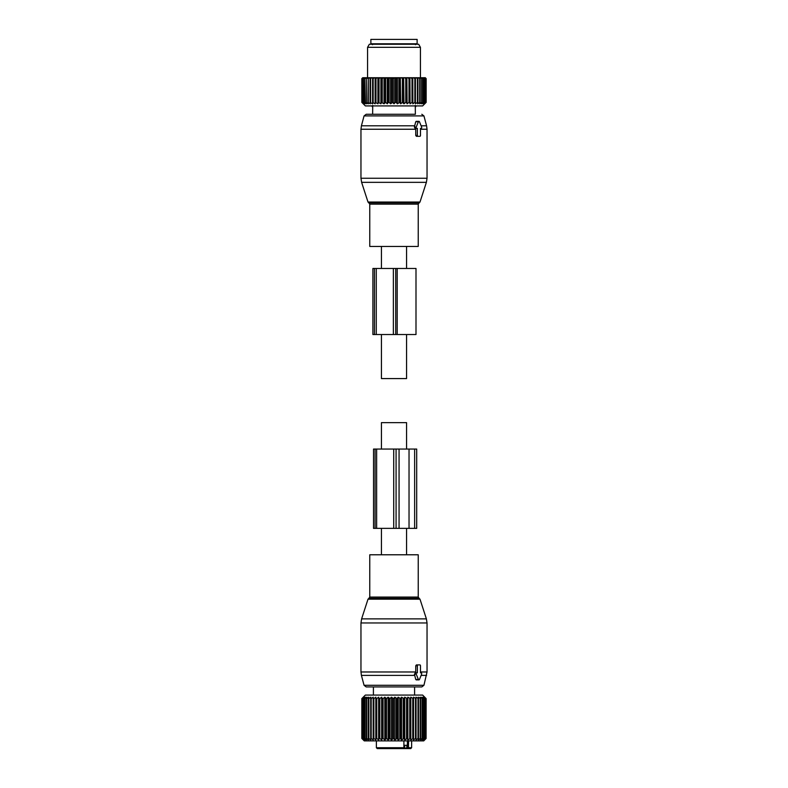 <?xml version="1.0" encoding="UTF-8"?>
<svg xmlns="http://www.w3.org/2000/svg" width="788" height="788" viewBox="0 0 788 788"><rect width="100%" height="100%" fill="white"/><g stroke="black" fill="none" stroke-linecap="round" stroke-linejoin="round"><path stroke-width="1.18" d="M406.559 554.782L406.559 528.354M406.559 449.061L406.559 422.634L381.441 422.634L381.441 449.061M381.441 554.782L381.441 528.354M387.184 554.782L418.231 554.782L418.231 597.068L369.769 597.068L369.769 554.782L387.184 554.782M423.934 685.294L364.066 685.294L366.193 686.929L421.807 686.929L423.934 685.294L427.037 671.977L427.037 622.963L360.963 622.963L361.613 618.875L426.387 618.875L427.037 622.963M364.066 685.294L361.416 675.395L414.744 675.395L415.729 679.443L416.813 679.443M414.744 675.395L414.38 674.154L415.729 672.834L415.749 665.791L416.409 664.905L419.856 664.905A0.877 0.621 90 0 1 420.477 665.791L420.477 672.834L421.078 672.834L420.477 672.834M416.409 664.905L417.985 664.905A0.877 0.621 90 0 0 417.364 665.791L417.364 672.834L416.763 672.834A0.877 0.621 90 0 0 416.222 674.154L418.379 679.443A0.877 0.621 90 0 0 419.462 679.443L421.619 674.154A0.877 0.621 90 0 0 421.078 672.834M415.079 672.834L416.763 672.834M403.899 745.3L406.854 745.3L406.854 747.723L404.707 748.6L408.686 748.6M395.694 748.6L397.536 748.6M377.265 748.6L402.501 748.6L403.899 747.723L376.378 747.723L377.265 748.6L384.623 748.6M401.584 748.6L404.707 748.6L404.707 745.3M400.875 748.6L402.097 748.6M407.396 740.887L407.396 747.723A0.877 0.621 90 0 0 408.017 748.6L410.735 748.6L411.622 747.723L411.622 740.887M408.017 748.6L405.042 748.6M403.899 747.723L403.899 740.887M408.42 748.6L408.578 740.887M425.658 698.601L423.983 697.173L425.037 698.601L423.058 697.173L423.934 698.601L421.787 697.173L422.457 698.601L420.171 697.173L420.634 698.601L418.251 697.173L418.487 698.601L416.025 697.173L416.054 698.601L413.533 697.173L413.345 698.601L410.804 697.173L410.4 698.601L407.869 697.173L407.258 698.601L404.776 697.173L403.949 698.601L401.545 697.173L400.531 698.601L398.216 697.173L397.024 698.601L394.847 697.173L393.488 698.601L391.459 697.173L389.952 698.601L388.11 697.173L386.465 698.601L384.83 697.173L383.076 698.601L382.377 698.601L381.658 697.173L379.816 698.601L379.146 698.601L378.634 697.173L376.723 698.601L376.103 698.601L375.807 697.173L373.847 698.601L373.276 698.601L373.187 697.173L371.207 698.601L370.695 698.601L370.833 697.173L368.853 698.601L368.754 697.173L366.804 698.601L366.981 697.173L365.08 698.601L365.534 697.173L363.465 698.601L364.43 697.173L362.539 698.601L363.692 697.173L361.997 698.601L363.317 697.173L361.84 698.601L365.366 695.075L422.634 695.075L426.121 698.601L426.081 738.464L426.081 698.601L424.535 697.173L425.776 698.601L425.776 738.464L424.535 739.902L426.081 738.464M361.997 698.601L361.997 738.464L363.317 739.902L361.85 738.464L364.263 740.887L423.737 740.887L426.121 738.464M413.533 697.173L413.533 739.902L415.503 738.464L416.054 738.464L416.025 739.902L418.004 738.464L418.251 739.902L420.211 738.464L420.171 739.902L422.102 738.464L421.787 739.902L423.649 738.464L423.058 739.902L425.037 738.464L423.983 739.902L425.658 738.464M366.095 697.833L365.534 698.257M422.457 698.601L422.457 738.464M423.649 698.601L423.649 738.464M423.934 698.601L423.934 738.464M424.84 698.601L424.84 738.464M425.037 698.601L425.037 738.464M425.776 698.601L425.776 738.464M413.533 739.902L413.345 738.464L410.804 739.902L410.4 738.464L407.869 739.902L407.258 738.464L404.776 739.902L403.949 738.464L401.545 739.902L400.531 738.464L398.216 739.902L397.024 738.464L394.847 739.902L393.488 738.464L391.459 739.902L389.952 738.464L388.11 739.902L386.465 738.464L384.83 739.902L383.076 738.464L382.377 738.464L381.658 739.902L379.816 738.464L379.146 738.464L378.634 739.902L376.723 738.464L376.103 738.464L375.807 739.902L373.847 738.464L373.276 738.464L373.187 739.902L371.207 738.464L370.695 738.464L370.833 739.902L368.853 738.464L368.754 739.902L366.804 738.464L366.981 739.902L365.08 738.464L365.534 739.902L363.465 738.464L364.43 739.902L362.539 738.464L363.692 739.902L361.997 738.464M361.85 738.464L361.85 698.601L361.84 738.464M362.086 698.601L362.086 738.464M362.539 698.601L362.539 738.464M362.707 698.601L362.707 738.464M363.465 698.601L363.465 738.464M363.711 698.601L363.711 738.464M364.765 698.601L364.765 738.464M365.08 698.601L365.08 738.464M366.41 698.601L366.41 738.464M366.804 698.601L366.804 738.464M368.4 698.601L368.4 738.464M368.853 698.601L368.853 738.464M370.695 698.601L370.695 738.464M371.207 698.601L371.207 738.464M373.187 697.173L373.187 739.902M373.276 698.601L373.276 738.464M373.847 698.601L373.847 738.464M375.807 697.173L375.807 739.902M376.103 698.601L376.103 738.464M376.723 698.601L376.723 738.464M378.634 697.173L378.634 739.902M379.146 698.601L379.146 738.464M379.816 698.601L379.816 738.464M381.658 697.173L381.658 739.902M382.377 698.601L382.377 738.464M383.076 698.601L383.076 738.464M384.83 697.173L384.83 739.902M385.746 698.601L385.746 738.464M386.465 698.601L386.465 738.464M388.11 697.173L388.11 739.902M389.213 698.601L389.213 738.464M389.952 698.601L389.952 738.464M391.459 697.173L391.459 739.902M392.739 698.601L392.739 738.464M393.488 698.601L393.488 738.464M394.847 697.173L394.847 739.902M396.285 698.601L396.285 738.464M397.024 698.601L397.024 738.464M398.216 697.173L398.216 739.902M399.802 698.601L399.802 738.464M400.531 698.601L400.531 738.464M401.545 697.173L401.545 739.902M403.249 698.601L403.249 738.464M403.949 698.601L403.949 738.464M404.776 697.173L404.776 739.902M406.578 698.601L406.578 738.464M407.258 698.601L407.258 738.464M407.869 697.173L407.869 739.902M409.76 698.601L409.76 738.464M410.4 698.601L410.4 738.464M410.804 697.173L410.804 739.902M412.745 698.601L412.745 738.464M413.345 698.601L413.345 738.464M415.503 698.601L415.503 738.464M416.054 698.601L416.054 738.464M418.004 698.601L418.004 738.464M418.487 698.601L418.487 738.464M420.211 698.601L420.211 738.464M420.634 698.601L420.634 738.464M422.102 698.601L422.102 738.464M409.031 528.354L396.078 528.354L396.078 449.061L416.694 449.061L416.694 528.354L409.031 528.354L409.031 449.061M396.078 528.354L393.724 528.354L393.724 449.061L396.078 449.061M376.634 528.354L376.634 449.061L373.532 449.061L373.532 528.354L393.724 528.354M376.634 449.061L393.724 449.061M406.559 246.437L406.559 268.462M406.559 334.536L406.559 378.585L381.441 378.585L381.441 334.536M381.441 246.437L381.441 268.462M418.231 246.437L369.769 246.437L369.769 204.141L418.231 204.141L418.231 246.437M415.266 105.425L415.365 114.28L366.193 114.28L372.635 114.28L372.734 105.425M416.763 128.385L415.079 128.385L414.38 127.055L415.729 121.776L418.379 121.776L416.222 127.055A0.877 0.621 90 0 0 416.763 128.385L417.364 128.385L417.364 135.428A0.877 0.621 90 0 0 417.985 136.314L419.856 136.314A0.877 0.621 90 0 0 420.477 135.428L420.477 128.385L421.078 128.385A0.877 0.621 90 0 0 421.619 127.055L419.462 121.776A0.877 0.621 90 0 0 418.379 121.776M416.813 121.776L415.729 121.776M417.985 136.314L416.409 136.314L415.749 135.428L415.729 128.385M421.078 128.385L420.477 128.385M382.909 43.803L370.872 43.803L370.872 39.4L417.128 39.4L417.128 43.803L382.909 43.803M395.399 78.603L395.399 102.391L394 103.819L394 77.726L396.137 78.603L396.137 102.391L397.379 103.819L399.654 102.391L399.654 78.603L400.304 77.726L397.979 77.726L399.654 78.603M394 77.726L392.601 78.603L391.104 77.726L393.458 77.726M394 103.819L392.601 102.391L392.601 78.603M388.346 102.391L389.075 102.391L389.075 78.603L388.346 78.603L388.346 102.391L387.282 103.819L385.608 102.391L385.608 78.603L386.632 77.726L384.367 77.726L385.608 78.603M399.654 102.391L400.718 103.819L402.392 102.391L403.978 103.819L405.761 102.391L406.441 102.391L407.11 103.819L408.982 102.391L409.632 102.391L410.085 103.819L412.016 102.391L412.626 102.391L412.873 103.819L414.843 102.391L415.394 102.391L415.424 103.819L417.404 102.391L417.719 103.819L419.689 102.391L419.718 103.819L421.659 102.391L421.413 103.819L423.294 102.391L422.772 103.819L424.801 102.391L423.786 103.819L425.628 102.391L424.436 103.819L426.072 102.391L424.712 103.819L426.15 102.391L422.634 105.917L365.366 105.917L361.85 102.391L363.288 103.819L361.928 102.391L363.564 103.819L362.372 102.391L364.214 103.819L363.199 102.391L365.228 103.819L364.401 102.391L366.587 103.819L365.967 102.391L368.282 103.819L367.868 102.391L370.281 103.819L370.094 102.391L372.576 103.819L372.606 102.391L375.127 103.819L375.374 102.391L377.915 103.819L378.368 102.391L380.89 103.819L381.559 102.391L384.022 103.819L385.608 102.391M395.399 102.391L396.137 102.391M389.075 102.391L390.621 103.819L392.601 102.391M397.379 103.819L397.379 77.726L394.542 77.726M396.896 77.726L396.137 78.603M397.379 77.726L397.979 77.726M400.718 103.819L400.304 77.726M400.718 77.726L403.633 77.726L403.101 78.603L403.101 102.391M403.978 103.819L403.633 77.726M403.978 77.726L406.854 77.726L406.441 102.391M407.11 103.819L406.854 77.726M407.11 77.726L409.908 77.726L408.982 78.603L408.982 102.391M410.085 103.819L409.908 77.726M410.085 77.726L412.774 77.726L412.016 78.603L412.016 102.391M412.873 103.819L412.774 77.726M412.873 77.726L425.274 77.726L426.15 78.603L426.15 102.391M372.576 103.819L372.586 77.726L362.726 77.726L361.85 78.603L362.381 78.061M372.606 102.391L372.586 77.726L374.359 77.726L373.157 78.603L373.157 102.391M375.127 103.819L375.127 77.726L374.359 77.726M375.127 77.726L377.156 77.726L375.984 78.603L375.984 102.391M377.915 103.819L377.915 77.726L377.156 77.726M377.915 77.726L380.161 77.726L379.018 78.603L379.018 102.391M380.89 103.819L380.89 77.726L380.161 77.726M380.89 77.726L383.332 77.726L382.239 78.603L382.239 102.391M384.022 103.819L384.022 77.726L383.332 77.726M387.282 103.819L387.282 77.726L386.632 77.726M387.282 77.726L390.021 77.726L389.075 78.603M390.621 103.819L390.621 77.726L390.021 77.726M391.863 102.391L391.863 78.603M387.696 77.726L388.346 78.603M384.899 102.391L384.899 78.603M381.559 102.391L381.559 78.603L382.239 78.603M381.146 77.726L381.559 78.603M378.368 102.391L378.368 78.603L379.018 78.603M378.092 77.726L378.368 78.603M375.374 102.391L375.374 78.603L375.984 78.603M375.226 77.726L375.374 78.603M372.606 78.603L373.157 78.603M371.808 77.726L370.596 78.603L370.596 102.391M370.094 102.391L370.094 78.603L370.596 78.603M370.212 77.726L370.094 78.603M369.513 77.726L368.311 78.603L368.311 102.391M367.868 102.391L368.311 78.603M368.124 77.726L367.868 78.603M367.523 77.726L366.341 78.603L366.341 102.391M365.967 102.391L366.341 78.603M366.341 77.726L365.967 78.603M365.849 77.726L364.706 78.603L364.706 102.391M364.401 102.391L364.706 78.603M364.903 77.726L364.401 78.603M364.519 77.726L363.426 78.603L363.426 102.391M363.199 102.391L363.426 78.603M363.82 77.726L363.199 78.603M363.554 77.726L362.51 78.603L362.51 102.391M362.372 102.391L362.51 78.603M363.101 77.726L362.372 78.603M362.953 77.726L361.988 78.603L361.988 102.391M361.928 102.391L361.988 78.603M362.756 77.726L361.928 78.603M361.85 102.391L361.85 78.603M407.839 77.726L408.982 78.603M405.761 102.391L405.761 78.603L406.441 78.603M404.668 77.726L405.761 78.603M402.392 102.391L402.392 78.603L403.101 78.603M401.368 77.726L402.392 78.603M398.925 102.391L398.925 78.603M409.632 102.391L409.632 78.603M410.844 77.726L412.016 78.603M412.626 102.391L412.626 78.603M414.843 102.391L414.843 78.603L413.641 77.726M415.424 103.819L415.424 77.726L414.843 78.603M415.394 102.391L415.394 78.603M417.404 102.391L417.404 78.603L416.192 77.726M417.788 77.726L417.404 78.603M417.906 102.391L417.906 78.603M419.689 102.391L419.689 78.603L418.487 77.726M419.876 77.726L419.689 78.603M420.132 102.391L420.132 78.603M421.659 102.391L421.659 78.603L420.477 77.726M421.659 77.726L421.659 78.603M422.033 102.391L422.033 78.603M423.294 102.391L423.294 78.603L422.151 77.726M423.097 77.726L423.294 78.603M423.599 102.391L423.599 78.603M424.574 102.391L424.574 78.603L423.481 77.726M424.18 77.726L424.574 78.603M424.801 102.391L424.801 78.603M425.49 102.391L425.49 78.603L424.446 77.726M424.899 77.726L425.49 78.603M425.628 102.391L425.628 78.603M426.012 102.391L426.012 78.603L425.047 77.726M425.244 77.726L426.012 78.603M426.072 102.391L426.072 78.603M425.619 78.061L426.15 78.603M367.572 77.726L367.572 47.329L420.428 47.329L420.428 77.726M420.428 47.329L418.645 44.246L369.355 44.246L367.572 47.329M372.645 107.001A1.98 1.98 0 0 1 371.926 105.917M415.355 107.001A1.98 1.98 0 0 0 416.074 105.917A1.98 1.98 0 0 1 415.355 107.001M415.995 268.462L397.191 268.462L397.191 334.536L415.995 334.536L415.995 268.462M374.458 268.462L374.458 334.536L372.901 334.536L372.901 268.462L397.191 268.462M393.36 268.462L393.36 334.536L397.191 334.536M393.36 334.536L374.458 334.536M369.769 597.068L368.863 598.328L419.137 598.328L418.231 597.068M368.863 598.328L368.006 599.175L419.994 599.175L426.387 618.875M421.107 675.395L426.584 675.395M361.416 675.395L360.963 671.977L415.749 671.977M420.477 671.977L427.037 671.977M415.729 679.443L418.379 679.443M414.38 674.154L416.222 674.154M415.749 665.791L417.364 665.791M406.854 747.723L411.622 747.723M399.063 528.354L399.063 449.061M375.078 528.354L375.078 449.061M414.636 528.354L414.636 449.061M418.231 204.141L419.137 202.89L368.863 202.89L369.769 204.141M421.807 114.28L423.934 115.915L364.066 115.915L366.193 114.28M419.137 202.89L419.994 202.043L368.006 202.043L361.613 182.343L426.387 182.343L427.037 178.255L360.963 178.255L361.613 182.343M423.934 115.915L426.584 125.814L421.107 125.814M414.744 125.814L361.416 125.814L364.066 115.915M426.584 125.814L427.037 129.242L420.477 129.242M415.749 129.242L360.963 129.242L361.416 125.814M415.749 135.428L417.364 135.428M414.38 127.055L416.222 127.055M395.714 268.462L395.714 334.536M376.26 268.462L376.26 334.536M419.137 598.328L419.994 599.175M368.006 599.175L361.613 618.875M360.963 671.977L360.963 622.963M416.192 679.886L418.921 679.886M376.378 747.723L376.378 740.887M414.596 695.075L414.596 686.929M373.404 695.075L373.404 686.929M419.994 202.043L426.387 182.343M368.863 202.89L368.006 202.043M427.037 129.242L427.037 178.255M360.963 129.242L360.963 178.255M416.192 121.332L418.921 121.332M415.473 44.689L416.359 43.803M372.527 44.689L371.641 43.803"/></g></svg>
